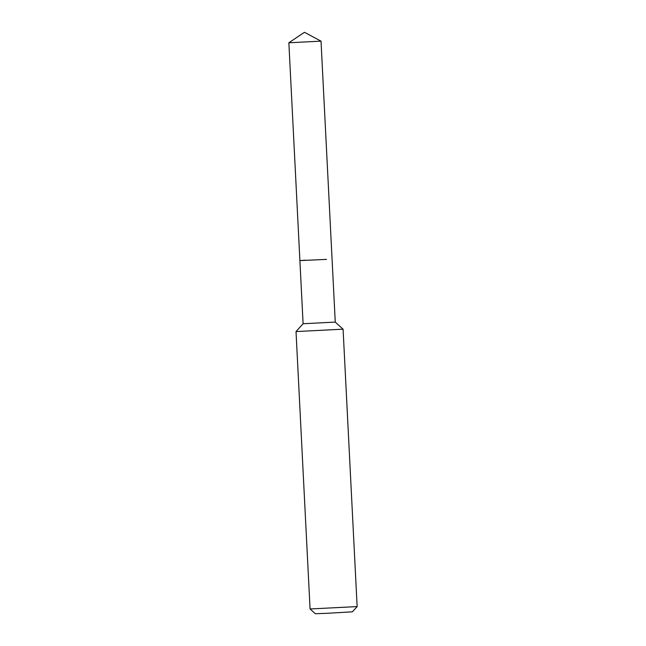 <?xml version="1.0" encoding="UTF-8"?>
<svg xmlns="http://www.w3.org/2000/svg" width="646" height="646" viewBox="0 0 646 646"><rect width="100%" height="100%" fill="white"/><g stroke="black" fill="none" stroke-linecap="round" stroke-linejoin="round"><path stroke-width="0.97" d="M310.072 608.968L357.141 606.586L352.409 611.819L326.278 613.345L315.305 613.7L310.072 608.968L296.021 331.568L303.095 323.735L335.258 322.104L321.022 41.142L288.859 42.773L304.452 32.3L321.022 41.142M326.537 259.385L299.897 260.588L326.537 259.385M296.021 331.568L343.083 329.177L335.258 322.104M357.141 606.586L343.083 329.177M305.421 260.168L299.897 260.588L288.859 42.773M303.095 323.735L299.897 260.588"/></g></svg>

